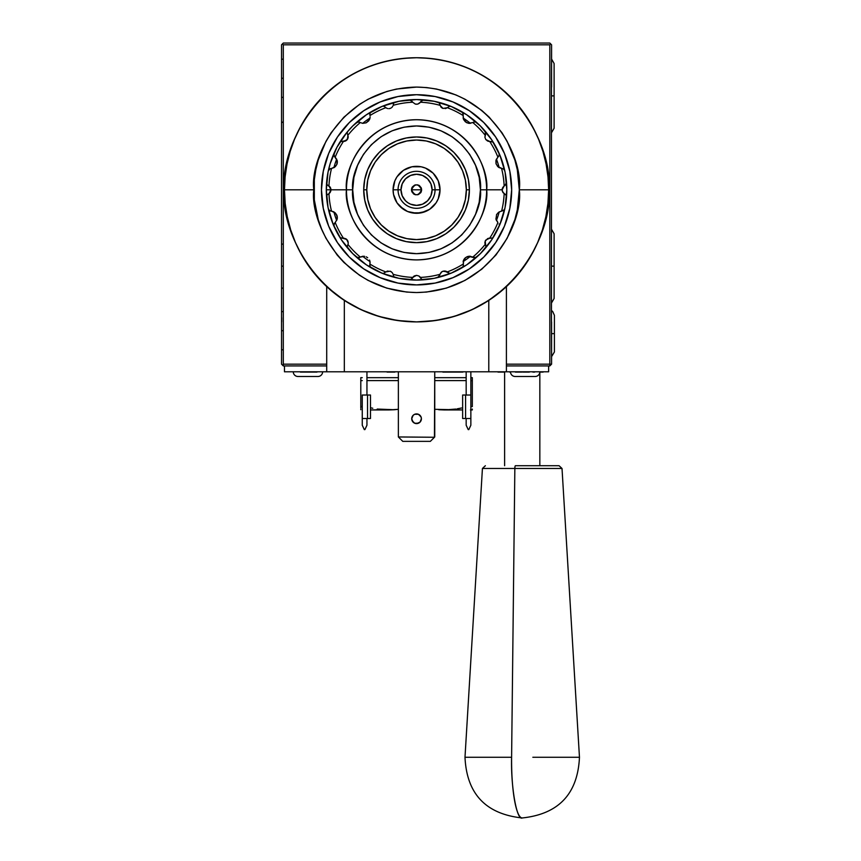 <?xml version="1.0" encoding="UTF-8"?>
<svg xmlns="http://www.w3.org/2000/svg" width="861" height="861" viewBox="0 0 861 861"><rect width="100%" height="100%" fill="white"/><g stroke="black" fill="none" stroke-linecap="round" stroke-linejoin="round"><path stroke-width="1.29" d="M403.626 181.165L405.553 178.808L402.184 183.856L401 189.807A15.552 15.552 0 0 1 416.563 174.256A15.552 15.552 0 0 1 432.114 189.807L440.036 189.807L438.249 180.821L433.158 173.212L438.249 180.821L440.036 189.807A23.484 23.484 0 0 1 416.563 213.291A23.484 23.484 0 0 1 393.079 189.807L393.531 194.392L397.029 202.862L393.531 194.392L393.079 189.807L398.062 189.807A18.49 18.49 0 0 0 416.563 208.308A18.49 18.49 0 0 0 435.053 189.807A18.49 18.49 0 0 1 416.563 208.308A18.49 18.49 0 0 1 398.062 189.807L401 189.807L402.184 195.77L405.553 200.807L407.91 202.744L405.553 200.807M425.205 176.882L427.562 178.808L422.514 175.44L416.563 174.256L410.6 175.44L405.553 178.808M429.488 198.45L427.562 200.807L430.93 195.77L432.114 189.807L430.93 183.856L427.562 178.808M407.91 202.744L410.6 204.186L416.563 205.37L422.514 204.186L427.562 200.807M411.569 190.808L413.732 194.037L411.859 191.755L411.472 189.807L421.642 189.807C418.252 196.373 414.862 196.373 411.472 189.807C414.862 183.253 418.252 183.253 421.642 189.807L411.472 189.807L411.569 188.817M414.615 194.511L413.732 194.037M417.553 194.801L420.781 192.638L418.5 194.511L415.562 194.801M421.255 191.755L420.781 192.638M421.546 188.817L419.382 185.589L421.255 187.87L421.546 190.808M418.5 185.115L419.382 185.589M415.562 184.824L412.333 186.988L414.615 185.115L417.553 184.824M388.903 231.2L397.502 235.806L406.844 238.637L416.563 239.595L426.27 238.637L435.612 235.806L444.211 231.2L451.756 225.012L457.955 217.467L462.551 208.868L465.381 199.526L466.339 189.807L469.396 189.807A52.833 52.833 0 0 0 416.563 136.974A52.833 52.833 0 0 0 363.719 189.807L366.775 189.807A49.787 49.787 0 0 1 416.563 140.031A49.787 49.787 0 0 1 466.339 189.807L465.381 180.1L462.551 170.758L457.955 162.148L451.756 154.614L444.211 148.415L435.612 143.819L426.27 140.989L416.563 140.031L406.844 140.989L397.502 143.819L388.903 148.415L381.358 154.614L375.159 162.148L370.564 170.758L367.733 180.1L366.775 189.807L367.733 199.526L370.564 208.868L375.159 217.467L381.358 225.012L388.903 231.2L381.358 225.012M399.956 206.414L407.576 211.505L403.508 209.331L397.029 202.862M411.978 212.839L421.137 212.839L429.607 209.331L425.538 211.505L416.563 213.291L407.576 211.505M436.086 202.862L438.249 198.794L436.086 202.862L429.607 209.331M439.584 194.392L440.036 189.807L432.114 189.807A15.552 15.552 0 0 1 416.563 205.37A15.552 15.552 0 0 1 401 189.807L398.062 189.807A18.49 18.49 0 0 1 416.563 171.317A18.49 18.49 0 0 1 435.053 189.807A18.49 18.49 0 0 0 416.563 171.317A18.49 18.49 0 0 0 398.062 189.807L393.079 189.807A23.484 23.484 0 0 1 416.563 166.334A23.484 23.484 0 0 1 440.036 189.807L438.249 198.794M429.607 170.284L425.538 168.121L433.158 173.212M421.137 166.776L411.978 166.776L403.508 170.284L411.978 166.776L421.137 166.776L425.538 168.121M397.029 176.763L394.865 180.821L397.029 176.763L403.508 170.284M393.531 185.233L393.079 189.807L394.865 180.821M364.741 179.508L367.744 169.595L364.741 179.508L363.719 189.807A52.833 52.833 0 0 1 416.563 136.974A52.833 52.833 0 0 1 469.396 189.807A52.833 52.833 0 0 1 416.563 242.641A52.833 52.833 0 0 1 363.719 189.807A52.833 52.833 0 0 0 416.563 242.641A52.833 52.833 0 0 0 469.396 189.807L466.339 189.807A49.787 49.787 0 0 1 416.563 239.595A49.787 49.787 0 0 1 366.775 189.807L363.719 189.807L364.741 200.118L367.744 210.03L364.741 200.118M411.859 187.87L412.333 186.988M421.029 420.609L419.985 422.181L421.406 418.758A4.843 4.843 0 0 1 416.563 423.601A4.843 4.843 0 0 1 411.719 418.758L413.129 415.336L411.719 418.758A4.843 4.843 0 0 1 416.563 413.915A4.843 4.843 0 0 1 421.406 418.758L421.029 416.907L421.406 418.758A4.843 4.843 0 0 0 421.029 416.907L418.414 414.281L421.029 416.907A4.843 4.843 0 0 0 418.414 414.281L416.563 413.915L418.414 414.281A4.843 4.843 0 0 0 416.563 413.915L414.701 414.281L416.563 413.915A4.843 4.843 0 0 0 414.701 414.281L413.129 415.336L414.701 414.281A4.843 4.843 0 0 0 411.719 418.758L413.129 422.181L412.085 420.609L414.701 423.235L418.414 423.235L419.985 422.181L416.563 423.601M407.748 321.605L408.426 321.648M413.205 321.853L410.331 321.745M416.595 321.896L435.601 320.518L454.242 316.407L472.097 309.648L488.79 300.392L504.75 288.144L495.107 296.001M422.783 321.745L423.515 321.713M425.366 321.605L424.688 321.648L425.366 321.605M335.994 294.484L328.353 288.123L344.325 300.392L361.017 309.648L378.872 316.407L397.513 320.518L416.563 321.896M328.353 288.123L317.246 276.898L308.83 266.243L301.554 254.781L295.495 242.63L290.706 229.919L287.262 216.789L285.174 203.368L284.474 189.807L313.824 189.807C309.691 159.759 340.515 88.479 416.563 87.079C492.6 88.479 523.423 159.759 519.291 189.807L517.321 169.768L514.867 159.985L507.161 141.387L501.974 132.734L489.199 117.171L481.729 110.402L464.983 99.209L455.867 94.904L436.602 89.049L426.625 87.574L416.563 87.079L396.512 89.049L386.74 91.503L368.131 99.209L359.478 104.396L343.916 117.171L331.141 132.734L325.953 141.387L318.247 159.985L315.804 169.768L314.319 179.745L314.319 199.881L318.247 219.63L321.648 229.123L325.953 238.239L337.146 254.985L343.916 262.454L359.478 275.229L368.131 280.417L386.74 288.123L406.489 292.051L416.563 292.546L426.625 292.051L446.375 288.123L464.983 280.417L481.729 269.224L495.968 254.985L507.161 238.239L514.867 219.63L517.321 209.858L519.291 189.807L548.64 189.807A132.088 132.088 0 0 1 416.563 321.896A132.088 132.088 0 0 1 284.474 189.807C279.168 228.445 318.796 320.098 416.563 321.896C514.318 320.098 553.957 228.445 548.64 189.807L519.291 189.807C523.423 219.856 492.6 291.147 416.563 292.546C340.515 291.147 309.691 219.856 313.824 189.807L284.474 189.807L285.109 176.86L287.014 164.042L290.157 151.471L294.527 139.267L300.069 127.546L306.731 116.429L314.459 106.021L323.155 96.41L332.766 87.704L343.173 79.987L354.291 73.325L366.011 67.782L378.216 63.413L390.786 60.259L403.615 58.365L416.563 57.73L429.499 58.365L442.328 60.259L454.899 63.413L467.103 67.782L478.824 73.325L489.941 79.987L500.349 87.704L509.96 96.41L518.656 106.021L526.383 116.429L533.045 127.546L538.588 139.267L542.957 151.471L546.1 164.042L548.005 176.86L548.64 189.807L547.94 203.368L545.863 216.789L542.408 229.919L537.619 242.63L531.56 254.781L524.284 266.243L515.868 276.898L504.75 288.144M398.363 371.791L398.363 436.957L434.45 437.27L430.349 441.359L402.765 441.359L398.675 437.27L402.765 441.359L430.349 441.359L434.751 436.957L434.751 371.791L434.45 437.27L398.363 436.957L398.363 371.791M421.406 418.758L421.029 416.907L421.406 418.758A4.843 4.843 0 0 1 416.563 423.601A4.843 4.843 0 0 1 411.719 418.758M418.414 414.281L414.701 414.281L418.414 414.281L419.985 415.336M413.129 422.181L414.701 423.235M419.985 422.181L418.414 423.235M412.085 416.907L413.129 415.336M488.79 300.392L488.79 371.791L506.408 371.791L506.408 286.627L506.408 371.791L344.325 371.791L344.325 300.392L344.325 371.791L326.706 371.791L488.79 371.791L488.79 300.392M493.579 297.11L492.029 298.218M326.706 286.627L326.706 371.791L284.474 371.791L284.474 365.925L284.474 371.791L326.706 371.791L326.706 286.627M339.525 297.11L337.996 295.99M548.64 189.807C553.957 151.17 514.318 59.527 416.563 57.73C318.796 59.527 279.168 151.17 284.474 189.807A132.088 132.088 0 0 1 416.563 57.73A132.088 132.088 0 0 1 548.64 189.807M470.859 371.791L470.859 395.027L465.575 395.027L465.575 418.511L462.637 418.511L462.637 395.027L465.575 395.027L465.575 418.511L470.859 418.511L470.859 371.791M466.167 395.027L466.167 371.791L466.167 395.027M468.223 429.617L466.167 425.216L468.223 429.617M470.859 395.027L470.859 425.216L470.859 418.511L462.637 418.511L462.637 395.027M470.859 425.216L468.804 429.617L470.859 425.216M466.167 425.216L466.167 418.511L466.167 425.216M366.947 371.791L366.947 395.027L366.947 371.791M362.255 395.027L362.255 418.511L367.539 418.511L367.539 395.027L362.255 395.027L362.255 418.511L367.539 418.511L367.539 395.027L370.478 395.027L370.478 418.511L370.478 395.027M364.311 429.617L362.255 425.216L364.311 429.617M370.478 418.511L367.539 418.511L370.478 418.511M366.947 418.511L366.947 425.216L364.903 429.617L366.947 425.216L366.947 418.511M362.255 425.216L362.255 418.511L362.255 425.216M367.744 169.595L372.63 160.458L379.195 152.451L387.202 145.886L379.195 152.451L372.63 160.458L367.744 169.595M396.34 141L406.252 137.997L396.34 141L387.202 145.886M426.862 137.997L436.775 141L445.912 145.886L453.919 152.451L460.484 160.458L453.919 152.451L445.912 145.886L436.775 141L426.862 137.997L416.563 136.974L406.252 137.997M465.37 169.595L468.373 179.508L465.37 169.595L460.484 160.458M468.373 200.118L465.37 210.03L460.484 219.168L453.919 227.175L445.912 233.74L453.919 227.175L460.484 219.168L465.37 210.03L468.373 200.118L469.396 189.807L468.373 179.508M436.775 238.626L426.862 241.629L436.775 238.626L445.912 233.74M406.252 241.629L396.34 238.626L387.202 233.74L379.195 227.175L372.63 219.168L379.195 227.175L387.202 233.74L396.34 238.626L406.252 241.629L416.563 242.641L426.862 241.629M506.537 182.65A90.254 90.254 0 0 1 506.817 189.807A90.254 90.254 0 0 0 506.537 182.65L504.837 185.546L506.537 182.65A90.254 90.254 0 0 0 504.794 170.833A90.254 90.254 0 0 1 506.537 182.65M504.374 169.821L504.794 170.833L503.933 169.294L502.071 168.519L503.685 169.09L504.794 170.833A90.254 90.254 0 0 0 499.1 153.301A90.254 90.254 0 0 1 504.794 170.833A90.254 90.254 0 0 0 485.141 131.141A90.254 90.254 0 0 1 499.1 153.301L499.1 155.69L498.261 156.777L499.294 155.045M362.675 123.338A85.562 85.562 0 0 1 369.993 118.032A6.608 6.608 0 0 1 369.509 119.539L370.069 117.494L368.756 120.798L366.194 122.822L362.729 123.349L360.296 122.563A87.682 87.682 0 0 0 347.962 135.199L347.36 139.493L343.421 141.452A87.682 87.682 0 0 0 335.22 157.089L337.146 160.426L336.791 164.526L334.434 167.378L331.517 168.476A87.682 87.682 0 0 0 328.967 185.944L331.001 189.807L346.466 189.807A70.085 70.085 0 0 1 416.563 119.722A70.085 70.085 0 0 1 486.648 189.807L502.124 189.807L502.706 187.537L504.148 185.944A87.682 87.682 0 0 0 501.597 168.476L498.476 167.238L496.119 163.977L496.097 159.931L497.895 157.089A87.682 87.682 0 0 0 489.694 141.452L485.787 139.536L484.904 137.265L485.152 135.199A87.682 87.682 0 0 0 472.818 122.563L475.186 121.864L476.79 122.585L474.863 121.842L473.227 122.316L474.863 121.842L476.79 122.585A90.254 90.254 0 0 1 485.141 131.141L485.475 134.477L485.141 131.141A90.254 90.254 0 0 0 461.873 111.758A90.254 90.254 0 0 1 476.79 122.585L475.186 121.864L469.568 123.392L466.662 122.703L463.347 118.883L463.132 115.525A87.682 87.682 0 0 0 447.3 107.7L443.017 108.443L439.949 105.311A87.682 87.682 0 0 0 420.426 102.222L417.919 104.052M336.791 164.526A6.608 6.608 0 0 0 337.189 160.609L336.791 164.526L335.338 166.636L331.517 168.476A87.682 87.682 0 0 0 328.967 185.944L327.46 184.997L330.376 187.472L331.001 189.807L326.297 189.807A90.254 90.254 0 0 1 461.873 111.758L462.917 112.769L463.24 115.062L462.443 112.188M422.891 99.887L420.814 101.533L423.709 99.833A90.254 90.254 0 0 1 437.56 102.028L438.324 102.33L437.56 102.028A90.254 90.254 0 0 0 409.405 99.833L412.301 101.533L409.405 99.833A90.254 90.254 0 0 0 382.08 106.398M381.95 106.452L382.747 106.247L381.95 106.452A90.254 90.254 0 0 0 371.242 111.758L369.929 113.351L369.875 115.062L369.929 113.351L371.242 111.758A90.254 90.254 0 0 0 356.325 122.585L357.928 121.864L359.887 122.316L358.251 121.842L356.325 122.585A90.254 90.254 0 0 0 339.557 142.711L340.784 141.602L346.273 140.569L347.833 138.653L346.499 140.408L344.099 141.419M321.454 189.807A95.097 95.097 0 0 1 416.563 94.71A95.097 95.097 0 0 1 511.66 189.807A95.097 95.097 0 0 1 416.563 284.916A95.097 95.097 0 0 1 321.454 189.807L323.284 208.362L328.698 226.206L337.48 242.651L349.308 257.062L363.719 268.89L380.164 277.672L398.008 283.086L416.563 284.916L435.106 283.086L452.951 277.672L469.396 268.89L483.807 257.062L495.635 242.651L504.417 226.206L509.83 208.362L511.66 189.807L509.83 171.253L504.417 153.419L495.635 136.974L483.807 122.563L469.396 110.735L452.951 101.953L435.106 96.54L416.563 94.71L398.008 96.54L380.164 101.953L363.719 110.735L349.308 122.563L337.48 136.974L328.698 153.419L323.284 171.253L321.454 189.807M359.145 121.971L356.325 122.585A90.254 90.254 0 0 1 371.242 111.758L370.047 113.06L369.982 115.525A87.682 87.682 0 0 1 385.814 107.7A87.682 87.682 0 0 0 369.982 115.525L369.843 113.684M386.664 108.217L384.436 106.57L386.664 108.217M388.86 108.658L390.108 108.443L388.86 108.658M391.249 107.894L390.108 108.443L391.249 107.894M392.777 106.237L392.142 107.119L392.777 106.237M412.688 102.222A87.682 87.682 0 0 0 393.165 105.311A87.682 87.682 0 0 1 412.688 102.222L415.346 104.095L412.688 102.222M416.552 104.246L415.346 104.095L417.51 104.149L419.737 103.008L417.822 104.073L420.426 102.222A87.682 87.682 0 0 1 439.949 105.311L439.508 103.589L440.972 107.119L443.017 108.443L447.3 107.7A87.682 87.682 0 0 1 463.132 115.525L463.605 119.539L465.414 121.885L468.513 123.306L472.818 122.563A87.682 87.682 0 0 1 485.152 135.199L485.852 133.046M352.698 189.807C350.126 171.135 369.294 126.815 416.563 125.954C463.831 126.815 482.989 171.135 480.416 189.807L486.648 189.807C489.468 169.305 468.438 120.68 416.563 119.722C364.677 120.68 343.647 169.305 346.466 189.807L352.698 189.807L353.925 177.355L357.552 165.377L363.46 154.334L371.403 144.659L381.079 136.716L392.121 130.807L404.1 127.18L416.563 125.954L429.015 127.18L440.993 130.807L452.036 136.716L461.711 144.659L469.654 154.334L475.563 165.377L479.19 177.355L480.416 189.807L479.19 202.27L475.563 214.249L469.654 225.291L461.711 234.967L452.036 242.91L440.993 248.818L429.015 252.445L416.563 253.672L404.1 252.445L392.121 248.818L381.079 242.91L371.403 234.967L363.46 225.291L357.552 214.249L353.925 202.27L352.698 189.807L346.466 189.807C343.647 210.31 364.677 258.946 416.563 259.904C468.438 258.946 489.468 210.31 486.648 189.807L480.416 189.807C482.989 208.491 463.831 252.8 416.563 253.672C369.294 252.8 350.126 208.491 352.698 189.807M462.454 267.427L463.272 265.931L463.605 260.087L465.414 257.73L468.513 256.32L474.217 257.719L476.79 257.03A90.254 90.254 0 0 0 485.141 248.485L485.852 246.58L485.141 248.485A90.254 90.254 0 0 0 499.1 226.325L499.348 225.13L499.1 226.325A90.254 90.254 0 0 0 506.817 189.807L505.084 207.415L499.95 224.355L491.609 239.961L480.384 253.629L466.705 264.854L451.099 273.195L434.17 278.34L416.563 280.073L398.944 278.34L382.015 273.195L366.409 264.854L352.73 253.629L341.516 239.961L333.175 224.355L328.03 207.415L326.297 189.807A90.254 90.254 0 0 0 326.577 196.825M506.537 196.738L506.44 195.974L506.537 196.738M369.843 265.931L369.993 261.593A6.608 6.608 0 0 0 369.509 260.087L370.069 262.131L369.509 260.087M367.701 257.73L366.194 256.804L367.701 257.73M362.729 256.277L364.601 256.32L360.296 257.062A87.682 87.682 0 0 1 347.962 244.427L347.317 246.085L347.962 244.427A87.682 87.682 0 0 0 360.296 257.062L362.729 256.277M359.887 257.299L358.251 257.783L356.325 257.03L357.928 257.762L359.887 257.299L357.928 257.762L356.325 257.03A90.254 90.254 0 0 0 371.242 267.868L370.402 267.147L371.242 267.868A90.254 90.254 0 0 0 381.95 273.174L383.586 273.346L385.814 271.925A87.682 87.682 0 0 1 369.982 264.101L369.929 266.264L371.242 267.868A90.254 90.254 0 0 1 356.325 257.03L358.251 257.783L359.887 257.299M347.833 240.972L346.273 239.046L342.635 238.26L346.671 239.369L348.231 242.867L347.381 240.165M337.318 217.704A6.608 6.608 0 0 0 336.791 215.099L337.189 219.006A6.608 6.608 0 0 0 337.318 217.704L337.146 219.2L337.189 216.391L335.338 212.979L336.791 215.099M333.476 211.698L335.338 212.979L331.517 211.149A87.682 87.682 0 0 1 328.967 193.682L327.46 194.629L328.967 193.682A87.682 87.682 0 0 0 331.517 211.149L333.476 211.698M328.321 208.792L328.741 209.804L328.321 208.792A90.254 90.254 0 0 1 326.588 196.965L326.631 196.147L326.588 196.965A90.254 90.254 0 0 0 328.321 208.792L329.429 210.525L331.517 211.149L329.429 210.525L328.321 208.792A90.254 90.254 0 0 0 334.014 226.325L333.767 225.248L334.014 226.325A90.254 90.254 0 0 0 339.557 236.904L340.784 238.013L343.421 238.174A87.682 87.682 0 0 1 335.22 222.536L333.896 224.258L334.014 226.325A90.254 90.254 0 0 1 328.321 208.792L329.193 210.321L331.044 211.106L329.72 210.719M330.506 187.73L329.752 186.622L330.506 187.73M503.394 168.907L501.597 168.476A87.682 87.682 0 0 1 504.148 185.944L502.124 189.807L502.275 188.602L502.286 191.067L504.148 193.682A87.682 87.682 0 0 1 501.597 211.149A87.682 87.682 0 0 0 504.148 193.682L506.139 195.243L502.749 192.164L502.124 189.807L486.648 189.807A70.085 70.085 0 0 1 416.563 259.904A70.085 70.085 0 0 1 346.466 189.807L331.001 189.807L330.893 188.86L330.828 191.067L328.967 193.682L331.001 189.807L326.297 189.807L328.03 172.2L330.183 163.612L336.952 147.263L346.789 132.551L352.73 125.986L366.409 114.761L382.015 106.42L398.944 101.286L416.563 99.553L434.17 101.286L451.099 106.42L466.705 114.761L480.384 125.986L491.609 139.665L499.95 155.271L505.084 172.2L506.817 189.807A90.254 90.254 0 0 1 504.794 208.792L504.363 209.804L504.794 208.792A90.254 90.254 0 0 1 499.1 226.325L499.348 225.13L499.1 226.325A90.254 90.254 0 0 1 493.557 236.904L493.03 237.539L493.557 236.904A90.254 90.254 0 0 1 485.141 248.485L485.852 246.58L485.184 241.198L487.67 238.572L492.331 238.013L489.694 238.174A87.682 87.682 0 0 0 497.895 222.536L495.925 219.006L496.679 214.411L499.176 211.935L503.933 210.321L504.794 208.792M369.509 119.539L366.194 122.822L362.729 123.349L360.296 122.563A87.682 87.682 0 0 0 347.962 135.199L347.317 133.541L348.231 136.759L346.671 140.257L345.046 141.204L340.784 141.602L339.557 142.711A90.254 90.254 0 0 0 334.014 153.301L334.154 155.959L337.189 160.609M329.494 193.251L330.409 192.078L329.494 193.251M496.42 159.113A85.562 85.562 0 0 1 499.219 167.701M498.971 155.927L498.261 156.777L499.1 155.69L499.1 153.301A90.254 90.254 0 0 0 493.557 142.711L492.331 141.602L489.694 141.452A87.682 87.682 0 0 1 497.895 157.089L495.925 160.609L496.001 163.579L497.68 166.539L502.071 168.519M337.135 216.154L336.985 215.616M334.068 212.01L333.896 211.914A85.562 85.562 0 0 0 336.694 220.513L336.694 220.513A85.562 85.562 0 0 1 333.896 211.914M334.014 223.935L334.854 222.848L333.82 224.57L334.014 226.325A90.254 90.254 0 0 0 347.973 248.485L347.317 246.085L347.973 248.485A90.254 90.254 0 0 0 356.325 257.03L359.134 257.654M333.767 225.248L334.294 223.451L334.014 226.325A90.254 90.254 0 0 0 347.887 248.377M334.294 223.451L335.22 222.536A87.682 87.682 0 0 0 343.421 238.174L345.874 238.788L347.36 240.133L344.454 238.26M326.922 195.35L327.46 194.629L326.922 195.35M326.631 183.436L326.588 182.65A90.254 90.254 0 0 0 326.588 196.965M326.631 183.479L326.922 184.276L326.631 183.479M327.46 184.997L326.922 184.276L327.46 184.997M333.896 167.701A85.562 85.562 0 0 1 336.694 159.113L336.694 159.113A85.562 85.562 0 0 0 333.896 167.701L334.068 167.615M336.985 164.01L337.135 163.472M337.318 161.922L337.157 160.447M329.72 168.907L331.044 168.519L329.44 169.09L328.321 170.833A90.254 90.254 0 0 0 326.588 182.65M328.751 169.821L330.226 168.67L328.321 170.833A90.254 90.254 0 0 1 334.014 153.301L334.294 156.164M330.226 168.67L328.321 170.833M334.014 153.301L333.767 154.367M342.635 141.365L343.421 141.452A87.682 87.682 0 0 0 335.22 157.089L334.014 155.69M348.167 137.545L347.381 139.46M347.532 131.83L347.295 132.648L347.532 131.83M347.317 133.541L347.295 132.648L347.317 133.541M358.251 121.842L357.272 122.025L358.251 121.842M369.993 118.032L370.112 116.795L369.993 118.032M370.413 112.479L369.778 114.233M487.391 140.913L488.661 141.365L487.391 140.913M493.062 142.108L487.67 141.053L485.787 139.536L484.904 137.265L485.83 133.39M493.557 142.711A90.254 90.254 0 0 0 485.141 131.141M463.121 118.032A85.562 85.562 0 0 1 470.44 123.338M476.79 122.585L475.842 122.025L476.79 122.585A90.254 90.254 0 0 0 451.164 106.452L449.528 106.269L447.3 107.7L449.528 106.269L451.164 106.452A90.254 90.254 0 0 0 437.689 102.061M475.842 122.025L473.98 121.971M438.992 102.846L439.508 103.589L438.992 102.846M445.126 108.615L446.407 108.238L445.126 108.615M442.995 108.432L441.897 107.916L442.995 108.432M420.814 101.533L420.426 102.222L420.814 101.533M383.586 106.269L384.436 106.57L383.586 106.269M391.949 107.334L392.767 106.269L391.949 107.334M390.119 108.432L388.914 108.658L390.119 108.432M386.374 108.066L387.773 108.583L386.374 108.066M394.79 102.33L394.123 102.846L394.79 102.33M393.606 103.589L393.326 104.536L393.606 103.589M393.326 104.536L393.165 105.311L393.326 104.536M328.741 209.804L330.226 210.945M337.189 219.006L335.22 222.536L337.146 219.2M347.919 241.177L348.231 242.867L347.919 241.177M348.145 243.771L348.231 242.867L348.145 243.771M340.052 237.518L342.635 238.26M370.402 267.147L369.778 265.382L370.553 267.319M370.112 262.831L369.993 261.593A85.562 85.562 0 0 1 362.675 256.277M369.778 265.382L370.047 266.566M339.557 236.904A90.254 90.254 0 0 0 356.325 257.03L357.272 257.6M395.565 277.597A90.254 90.254 0 0 0 409.405 279.782A90.254 90.254 0 0 1 395.565 277.597L394.79 277.285L395.565 277.597A90.254 90.254 0 0 1 381.95 273.174L383.586 273.346L385.814 271.925A87.682 87.682 0 0 1 369.982 264.101L369.875 264.564M393.606 276.037L393.326 275.089L393.606 276.037M394.79 277.285L394.123 276.768L394.79 277.285M387.988 271L386.707 271.387L387.988 271M391.217 271.71L390.119 271.183L391.217 271.71M371.242 267.868A90.254 90.254 0 0 0 395.425 277.565M416.552 275.369L414.281 275.961L411.741 278.91L409.405 279.782A90.254 90.254 0 0 0 437.56 277.597L439.788 275.089L437.56 277.597A90.254 90.254 0 0 1 423.709 279.782L422.891 279.739L423.709 279.782A90.254 90.254 0 0 1 409.405 279.782L411.02 279.448L412.688 277.403A87.682 87.682 0 0 1 393.165 274.315L392.142 272.496L390.108 271.183L385.814 271.925L390.108 271.183L392.142 272.496L393.165 274.315A87.682 87.682 0 0 0 412.688 277.403L416.563 275.369L418.909 276.004L421.373 278.91L420.426 277.403A87.682 87.682 0 0 0 439.949 274.315L441.876 271.732L444.254 270.957L449.528 273.346L451.164 273.174A90.254 90.254 0 0 0 476.79 257.03L475.186 257.762L473.227 257.299L474.863 257.783L476.79 257.03A90.254 90.254 0 0 1 451.164 273.174L449.528 273.346L447.3 271.925A87.682 87.682 0 0 0 463.132 264.101A87.682 87.682 0 0 1 447.3 271.925L443.017 271.183L441.166 272.291L439.949 274.315A87.682 87.682 0 0 1 420.426 277.403L419.016 276.069M422.094 279.448L421.373 278.91L422.094 279.448M502.609 191.895L503.362 192.993L502.609 191.895M504.148 185.944L504.837 185.546L504.148 185.944M506.139 195.243L506.44 195.974L506.139 195.243M485.475 245.148L484.904 242.361L485.787 240.09L489.694 238.174A87.682 87.682 0 0 0 497.895 222.536L496.097 219.695L496.539 214.658L498.476 212.387L504.363 209.804M499.262 224.409L499.348 225.13L499.262 224.409M499.219 211.914A85.562 85.562 0 0 1 496.42 220.513M499.1 223.935L499.348 225.13L499.1 223.935M484.947 242.07L484.915 243.415L484.947 242.07M485.776 240.101L485.292 240.929L485.776 240.101M489.016 238.196L487.584 238.605L489.016 238.196M463.336 265.328L463.347 260.743L465.736 257.482L463.121 261.593A85.562 85.562 0 0 0 470.44 256.277L466.727 256.89M463.466 260.399L463.121 261.593A85.562 85.562 0 0 0 470.44 256.277L469.191 256.244M467.964 256.438L466.802 256.858M464.854 258.246L464.036 259.29M465.736 257.482L469.568 256.223L472.818 257.062A87.682 87.682 0 0 0 485.152 244.427A87.682 87.682 0 0 1 472.818 257.062L475.842 257.6L473.97 257.654M439.788 275.089L439.949 274.315L439.788 275.089M442.123 271.57L441.166 272.291L442.123 271.57M446.741 271.549L445.341 271.043L446.741 271.549M451.164 273.174A90.254 90.254 0 0 1 437.56 277.597A90.254 90.254 0 0 0 451.035 273.228M414.475 275.864L413.377 276.618L414.475 275.864M420.007 276.876L418.833 275.961L420.007 276.876M367.744 210.03L372.63 219.168M503.685 169.09L502.889 168.67L503.685 169.09M499.1 153.301L499.348 154.485L499.1 153.301M485.141 248.485A90.254 90.254 0 0 1 476.79 257.03M437.56 277.597A90.254 90.254 0 0 0 461.873 267.868M410.18 279.739L409.405 279.782M551.578 59.032L554.107 63.51L554.107 95.883L551.46 95.883L554.107 95.883L554.107 128.257L551.46 132.798M509.68 372.092L510.498 372.092M543.13 371.791L539.686 372.092M396.232 371.791L397.136 371.791M442.834 372.092L449.496 372.092L443.006 371.791M548.64 365.925L548.64 371.791L506.408 371.791L548.64 371.791L548.64 365.925M300.403 372.092L316.977 372.092L304.966 371.791M307.076 372.092L314.878 372.092L307.076 372.092M462.863 372.092L450.002 372.092L462.863 371.791M382.004 371.791L381.423 371.791M515.179 376.494A4.692 4.692 0 0 1 510.487 371.791L510.487 371.791A4.692 4.692 0 0 0 515.179 376.494L535.144 376.494A4.692 4.692 0 0 0 539.836 371.791A4.692 4.692 0 0 1 535.144 376.494L515.373 376.494M504.212 372.092L497.981 372.092L504.212 371.791M534.649 372.092L532.873 372.092L534.649 372.092M529.311 372.092L522.799 372.092L529.311 372.092M526.082 372.092L523.66 372.092L526.082 372.092M521.938 372.092L515.427 372.092L521.938 372.092M518.709 372.092L516.288 372.092L518.709 372.092M387.073 372.092L391.604 372.092L387.073 372.092M394.855 372.092L388.978 372.092L394.855 372.092M539.836 465.726L539.836 372.092L539.836 465.726L539.836 372.092L543.13 372.092L539.739 372.092M539.858 372.092L543.13 372.092M297.971 376.494A4.692 4.692 0 0 1 293.278 371.791A4.692 4.692 0 0 0 297.971 376.494L317.935 376.494A4.692 4.692 0 0 0 322.627 371.791A4.692 4.692 0 0 1 317.935 376.494L298.164 376.494M504.621 371.791L504.621 465.726L504.611 371.791M559.058 465.726L515.384 465.726A2.938 0.549 90 0 0 514.846 468.481A2.938 0.549 -90 0 1 515.384 465.726L559.09 465.726L562.018 468.481L482.429 468.481L485.367 465.726M482.461 468.481L514.846 468.481L511.606 757.26L514.846 468.481L561.985 468.481M522.207 817.95L522.121 817.95C485.744 814.043 466.694 793.81 464.994 757.26L511.606 757.26L464.994 757.26L482.429 468.481M522.229 817.95C516.772 820.942 510.734 786.448 511.606 757.26A57.235 10.612 90 0 0 522.229 817.95L522.326 817.95C558.714 814.043 577.753 793.81 579.464 757.26L562.018 468.481M532.841 757.26L579.464 757.26M354.441 371.791L361.631 371.791M478.673 371.791L471.462 371.791M472.323 377.667L472.323 380.605L472.323 377.667L470.859 377.667M360.791 377.667L360.791 380.605L360.791 377.667L362.255 377.667M466.167 377.667L434.751 377.667M398.363 377.667L366.947 377.667M472.323 380.605L472.323 406.564L470.859 406.564L472.323 406.564L472.323 380.605L470.859 380.605M470.859 409.954L472.323 409.954L472.323 409.061L472.323 409.954L470.429 409.954M472.323 409.061L472.323 409.728M461.539 407.996L457.148 408.857M444.244 409.954L450.174 409.728L434.751 409.309L462.637 409.954L444.437 409.954L455.878 409.061L450.174 409.728M388.472 409.954L394.403 409.728L377.215 409.061L388.677 409.954L398.363 409.309L394.403 409.728M360.791 407.996L360.791 406.564L362.255 406.564L360.791 406.564L360.791 380.605L360.791 407.985M360.791 409.728L360.791 409.061M370.478 407.748L372.77 408.254M398.363 380.605L366.947 380.605M362.255 380.605L360.791 380.605M388.677 409.954L370.478 409.954L382.941 409.728M444.437 409.954L438.712 409.728M466.167 380.605L434.751 380.605M551.46 317.666L551.578 364.16L506.408 364.16L549.813 364.16L549.813 44.815L283.301 44.815L282.419 43.933L283.301 43.05L549.813 43.05L550.696 43.933L549.813 43.05L283.301 43.05L281.536 44.815L281.536 330.699L283.301 330.699L281.536 330.699L281.536 344.196M281.655 266.124L283.301 266.124L281.655 266.124M281.536 78.276L283.301 78.276L281.536 78.276M281.536 321.896L281.536 364.16L283.301 365.925L326.706 365.925L283.301 365.925L283.301 44.815L549.813 44.815L549.813 365.925L506.408 365.925L549.813 365.925L551.578 364.16L551.578 321.896M283.301 364.16L326.706 364.16L283.301 364.16M551.46 321.896L551.46 87.079L551.46 321.896M551.578 87.079L551.578 44.815L550.696 43.933L549.813 44.815L550.696 43.933L551.578 44.815L551.46 87.079M281.655 321.896L281.655 317.666M554.107 266.124L551.46 266.124L554.107 266.124L554.107 298.498L554.107 233.751L551.46 229.209M551.46 310.595L552.633 311.381L554.398 315.287L554.398 333.637L551.578 333.637L554.398 333.637L554.398 351.988L551.578 356.615M333.777 225.474L333.82 224.57L333.777 225.474M328.633 170.004L329.193 169.294L328.633 170.004M333.82 155.055L333.777 154.151L333.82 155.055M370.047 113.06L370.553 112.307M329.193 210.321L328.633 209.61L329.193 210.321M283.301 311.628L281.655 311.628L283.301 311.628M281.655 244.115L283.301 244.115M281.536 59.194L283.301 59.194M283.301 121.745L281.655 122.692M281.655 97.347L283.301 97.347M281.655 288.144L283.301 288.144M281.536 349.781L283.301 349.781M551.46 303.04L554.107 298.498"/></g></svg>
